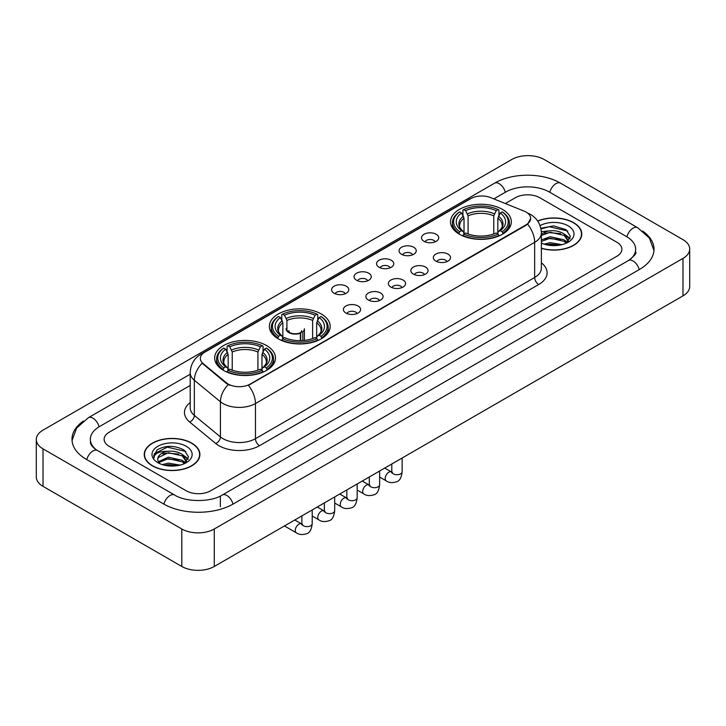 <?xml version="1.0" encoding="UTF-8"?>
<svg xmlns="http://www.w3.org/2000/svg" width="726" height="726" viewBox="0 0 726 726"><rect width="100%" height="100%" fill="white"/><g stroke="black" fill="none" stroke-linecap="round" stroke-linejoin="round"><path stroke-width="1.09" d="M321.282 313.986A30.419 17.56 0 0 0 288.14 310.183A30.419 17.56 0 0 0 269.355 326.401A30.419 17.56 0 0 0 278.267 338.824A30.419 17.56 0 0 0 311.418 342.627A30.419 17.56 0 0 0 330.194 326.401A30.419 17.56 0 0 0 321.282 313.986M266.578 345.567A30.419 17.56 0 0 0 233.436 341.764A30.419 17.56 0 0 0 214.66 357.982A30.419 17.56 0 0 0 223.563 370.405A30.419 17.56 0 0 0 256.714 374.208A30.419 17.56 0 0 0 275.49 357.982A30.419 17.56 0 0 0 266.578 345.567M502.437 209.397A30.419 17.56 0 0 0 469.286 205.594A30.419 17.56 0 0 0 450.51 221.82A30.419 17.56 0 0 0 459.422 234.235A30.419 17.56 0 0 0 492.564 238.037A30.419 17.56 0 0 0 511.34 221.82A30.419 17.56 0 0 0 502.437 209.397M424.029 241.313A8.612 4.973 180 0 1 422.323 239.907A8.612 4.973 180 0 1 425.173 233.727A8.612 4.973 180 0 1 436.208 234.28A8.612 4.973 180 0 1 437.914 239.907A8.612 4.973 180 0 1 424.029 241.313M435.155 241.822A5.164 2.986 0 0 0 433.776 240.37A5.164 2.986 0 0 0 428.685 239.616A5.164 2.986 0 0 0 425.082 241.822M401.551 254.291A8.612 4.973 180 0 1 399.844 252.884A8.612 4.973 180 0 1 402.694 246.704A8.612 4.973 180 0 1 413.729 247.257A8.612 4.973 180 0 1 415.435 252.884A8.612 4.973 180 0 1 401.551 254.291M412.677 254.808A5.164 2.986 0 0 0 411.288 253.356A5.164 2.986 0 0 0 406.206 252.594A5.164 2.986 0 0 0 402.603 254.808M379.072 267.268A8.612 4.973 180 0 1 377.366 265.861A8.612 4.973 180 0 1 380.215 259.681A8.612 4.973 180 0 1 391.241 260.244A8.612 4.973 180 0 1 392.957 265.861A8.612 4.973 180 0 1 379.072 267.268M390.198 267.785A5.164 2.986 0 0 0 388.809 266.333A5.164 2.986 0 0 0 383.718 265.58A5.164 2.986 0 0 0 380.115 267.785M356.584 280.245A8.612 4.973 180 0 1 354.878 278.838A8.612 4.973 180 0 1 357.727 272.667A8.612 4.973 180 0 1 368.763 273.221A8.612 4.973 180 0 1 370.469 278.838A8.612 4.973 180 0 1 356.584 280.245M367.71 280.762A5.164 2.986 0 0 0 366.331 279.31A5.164 2.986 0 0 0 361.239 278.557A5.164 2.986 0 0 0 357.637 280.762M334.105 293.231A8.612 4.973 180 0 1 332.399 291.825A8.612 4.973 180 0 1 335.249 285.645A8.612 4.973 180 0 1 346.284 286.198A8.612 4.973 180 0 1 347.99 291.825A8.612 4.973 180 0 1 334.105 293.231M345.231 293.74A5.164 2.986 0 0 0 343.843 292.288A5.164 2.986 0 0 0 338.761 291.534A5.164 2.986 0 0 0 335.158 293.74M435.845 261.106A8.612 4.973 180 0 1 434.13 259.699A8.612 4.973 180 0 1 436.988 253.528A8.612 4.973 180 0 1 448.015 254.082A8.612 4.973 180 0 1 449.721 259.699A8.612 4.973 180 0 1 435.845 261.106M446.971 261.623A5.164 2.986 0 0 0 445.582 260.171A5.164 2.986 0 0 0 440.491 259.418A5.164 2.986 0 0 0 436.889 261.623M413.357 274.083A8.612 4.973 180 0 1 411.651 272.677A8.612 4.973 180 0 1 414.501 266.506A8.612 4.973 180 0 1 425.536 267.059A8.612 4.973 180 0 1 427.242 272.677A8.612 4.973 180 0 1 413.357 274.083M424.483 274.6A5.164 2.986 0 0 0 423.104 273.148A5.164 2.986 0 0 0 418.013 272.395A5.164 2.986 0 0 0 414.41 274.6M390.878 287.069A8.612 4.973 180 0 1 389.172 285.663A8.612 4.973 180 0 1 392.022 279.483A8.612 4.973 180 0 1 403.057 280.036A8.612 4.973 180 0 1 404.763 285.663A8.612 4.973 180 0 1 390.878 287.069M402.004 287.578A5.164 2.986 0 0 0 400.616 286.126A5.164 2.986 0 0 0 395.534 285.372A5.164 2.986 0 0 0 391.931 287.578M368.4 300.047A8.612 4.973 180 0 1 366.694 298.64A8.612 4.973 180 0 1 369.543 292.46A8.612 4.973 180 0 1 380.569 293.014A8.612 4.973 180 0 1 382.275 298.64A8.612 4.973 180 0 1 368.4 300.047M379.526 300.564A5.164 2.986 0 0 0 378.137 299.112A5.164 2.986 0 0 0 373.046 298.35A5.164 2.986 0 0 0 369.443 300.564M345.912 313.024A8.612 4.973 180 0 1 344.206 311.617A8.612 4.973 180 0 1 347.055 305.446A8.612 4.973 180 0 1 358.09 306A8.612 4.973 180 0 1 359.797 311.617A8.612 4.973 180 0 1 345.912 313.024M357.038 313.541A5.164 2.986 0 0 0 355.658 312.089A5.164 2.986 0 0 0 350.567 311.336A5.164 2.986 0 0 0 346.964 313.541M524.063 211.112A15.491 8.948 180 0 1 526.132 212.119A15.491 8.948 180 0 1 530.67 218.444A15.491 8.948 180 0 1 526.132 224.77L250.189 384.081A15.491 8.948 180 0 1 226.539 382.892L203.144 363.599A15.491 8.948 180 0 1 200.34 358.472A15.491 8.948 180 0 1 204.877 352.137L470.802 198.606A15.491 8.948 180 0 1 490.649 197.608L524.063 211.112M541.378 248.365A27.833 16.072 0 0 0 581.762 234.026A27.833 16.072 0 0 0 573.613 222.664A27.833 16.072 0 0 0 537.648 220.985M191.755 443.123A27.833 16.072 0 0 0 161.417 439.647A27.833 16.072 0 0 0 144.238 454.485A27.833 16.072 0 0 0 152.387 465.856A27.833 16.072 0 0 0 182.725 469.332A27.833 16.072 0 0 0 199.904 454.485A27.833 16.072 0 0 0 191.755 443.123M530.67 218.444L527.639 224.143L526.132 225.232L248.446 385.334A20.083 11.598 60 0 1 255.461 403.529A22.96 13.249 180 0 1 223 403.529A22.96 13.249 180 0 1 220.423 401.759L194.35 380.261A22.96 13.249 180 0 1 190.203 372.665L190.203 407.803A22.96 13.249 0 0 0 194.35 415.408L220.423 436.907A22.96 13.249 0 0 0 223 438.676A22.96 13.249 0 0 0 255.461 438.676L534.654 277.486A22.96 13.249 0 0 0 541.378 268.112L541.378 232.973A22.96 13.249 180 0 1 534.654 242.339A20.083 11.598 -120 0 0 527.639 224.143M230.015 385.334L226.539 383.573L202.1 363.218A20.083 13.431 129.5 0 0 194.35 380.261L194.35 415.408A5.735 3.839 -50.5 0 1 189.649 421.997A28.695 16.571 180 0 1 190.203 402.549M186.273 490.803A17.215 9.937 0 0 0 210.622 490.803L616.828 256.278A17.215 9.937 0 0 0 621.873 249.254A17.215 9.937 0 0 0 616.828 242.221L539.727 197.708A17.215 9.937 0 0 0 515.378 197.708L505.296 203.525L515.378 197.708A17.215 9.937 0 0 1 539.727 197.708L616.828 242.221A17.215 9.937 0 0 1 621.873 249.254A17.215 9.937 0 0 1 616.828 256.278L210.622 490.803A17.215 9.937 0 0 1 186.273 490.803L109.172 446.29L186.273 490.803M190.203 385.452L109.172 432.233A17.215 9.937 0 0 0 104.127 439.257A17.215 9.937 0 0 0 109.172 446.29A17.215 9.937 0 0 1 104.127 439.257A17.215 9.937 0 0 1 109.172 432.233L190.203 385.452M541.378 248.183A27.543 15.908 0 0 0 581.481 234.026A27.543 15.908 0 0 0 573.413 222.782A27.543 15.908 0 0 0 537.757 221.149M544.137 244.145L550.217 242.665L562.015 244.644M546.515 244.798L550.217 244.145L559.537 245.161M541.378 239.934L550.217 236.712L564.075 239.843L567.024 242.665M541.378 241.413L550.217 238.201L564.075 241.331L566.262 243.183M541.342 231.685L549.419 230.85A14.348 8.285 0 0 0 541.378 234.698M549.419 230.85C554.918 230.269 559.81 231.285 564.075 233.899L568.277 240.506L568.177 241.595M541.378 235.469L550.217 232.247L564.075 235.378L568.231 241.25M541.378 242.774L541.995 243.346M541.378 243.074A20.083 11.598 0 0 0 568.131 242.221A20.083 11.598 0 0 0 568.131 225.822A20.083 11.598 0 0 0 540.062 225.632M566.498 243.074L570.364 236.277L565.953 229.597L553.539 225.886L540.852 228.3M540.988 228.944L549.201 226.703L567.723 231.013M544.763 233.473L549.201 232.647L560.554 233.609M566.716 236.277L569.901 238.945M544.763 239.426L549.201 238.6L560.554 239.562M566.716 242.23L567.178 242.538M546.896 244.889L559.319 245.197M565.019 234.58L570.082 238.418M565.019 240.533L567.65 242.121M152.587 465.738A27.543 15.908 0 0 0 182.607 469.187A27.543 15.908 0 0 0 199.614 454.485A27.543 15.908 0 0 0 191.546 443.241A27.543 15.908 0 0 0 161.526 439.793A27.543 15.908 0 0 0 144.519 454.485A27.543 15.908 0 0 0 152.587 465.738M162.27 464.613L168.359 463.124L180.148 465.103M164.657 465.266L168.359 464.613L177.679 465.629M158.404 461.7L168.359 457.18L182.217 460.311L185.166 463.124M158.903 462.516L168.359 458.66L182.217 461.8L184.395 463.642M184.64 463.533L188.497 456.745L184.095 450.066C174.657 445.192 165.646 445.138 157.079 449.902L153.776 455.955L154.094 457.906C154.275 453.541 158.767 451.345 167.561 451.309A14.348 8.285 0 0 0 157.724 459.177A14.348 8.285 0 0 0 158.422 461.727L160.128 463.814M167.561 451.309C173.06 450.737 177.943 451.753 182.217 454.358L186.419 460.974L186.319 462.063M157.724 459.34L158.214 457.58L168.359 452.715L182.217 455.846L186.373 461.718M186.273 446.29A20.083 11.598 0 0 0 157.869 446.29A20.083 11.598 0 0 0 157.869 462.689A20.083 11.598 0 0 0 186.273 462.689A20.083 11.598 0 0 0 186.273 446.29M153.776 456.091L154.402 453.641L167.334 447.162L185.865 451.481M162.896 453.941L167.334 453.115L178.696 454.077M184.849 456.745L188.043 459.413M162.896 459.894L167.334 459.068L178.696 460.03M184.849 462.698L185.321 462.997M165.038 465.348L177.462 465.656M183.152 455.048L188.225 458.886M183.152 460.992L185.792 462.589M458.868 233.908L459.685 231.739A27.316 15.772 0 0 1 459.685 211.901L461.564 212.981A24.675 14.248 0 0 0 461.564 230.65L463.424 231.703L464.023 233.917M464.023 233.019L464.023 218.181L461.564 212.981M462.934 215.332L462.934 210.023L463.751 209.551A27.316 15.772 0 0 1 498.109 209.551L496.23 210.64A24.675 14.248 0 0 0 465.62 210.64L468.079 215.84L468.079 233.981M493.771 233.981L493.771 215.84L496.23 210.64M462.934 235.487A28.468 16.435 0 0 0 498.925 235.487L498.109 234.081A27.316 15.772 0 0 1 463.751 234.081L462.934 235.977M498.925 235.977L498.925 235.487M459.685 211.901L458.868 212.364A28.468 16.435 0 0 0 452.461 222.755A28.468 16.435 0 0 0 458.868 233.146M498.109 209.551L498.925 210.023L498.925 215.332M463.751 234.081L465.62 232.992A24.675 14.248 0 0 0 496.23 232.992L498.109 234.081M461.564 230.65L459.685 231.739M465.62 210.64L463.751 209.551M463.424 216.176A22.07 12.741 0 0 0 463.424 231.703L463.524 231.775C460.393 228.744 459.113 226.684 459.694 225.595A21.235 12.26 0 0 1 464.023 218.181M502.982 233.146A28.468 16.435 0 0 0 509.389 222.755A28.468 16.435 0 0 0 502.982 212.364L502.165 211.901A27.316 15.772 0 0 1 502.165 231.739L502.982 233.908M502.165 231.739L500.287 230.65A24.675 14.248 0 0 0 500.287 212.981L502.165 211.901M500.287 212.981L497.836 218.181L497.836 233.019L498.435 231.703L500.287 230.65M497.836 218.181A21.235 12.26 0 0 1 502.165 225.595C502.737 226.694 501.457 228.744 498.326 231.775L498.435 231.703A22.07 12.741 0 0 0 498.435 216.176M497.836 233.917L497.836 233.019M277.722 338.498L278.539 336.32A27.316 15.772 0 0 1 278.539 316.482L280.418 317.571A24.675 14.248 0 0 0 280.418 335.24L282.269 336.292L282.868 338.507M282.868 337.599L282.868 322.771L280.418 317.571M281.779 319.921L281.779 314.603L282.595 314.14A27.316 15.772 0 0 1 316.953 314.14L315.075 315.229A24.675 14.248 0 0 0 284.474 315.229L286.924 320.42L286.924 330.103M312.625 338.57L312.625 320.42L315.075 315.229M281.779 340.077A28.468 16.435 0 0 0 317.77 340.077L316.953 338.661A27.316 15.772 0 0 1 282.595 338.661L281.779 340.558M317.77 340.558L317.77 340.077M278.539 316.482L277.722 316.953A28.468 16.435 0 0 0 271.306 327.344A28.468 16.435 0 0 0 277.722 337.726M316.953 314.14L317.77 314.603L317.77 319.921M282.595 338.661L284.474 337.581A24.675 14.248 0 0 0 315.075 337.581L316.953 338.661M280.418 335.24L278.539 336.32M284.474 315.229L282.595 314.14M282.269 320.765A22.07 12.741 0 0 0 282.269 336.292L282.378 336.365C279.238 333.325 277.958 331.274 278.539 330.185A21.235 12.26 0 0 1 282.868 322.771M321.827 337.726A28.468 16.435 0 0 0 328.243 327.344A28.468 16.435 0 0 0 321.827 316.953L321.01 316.482A27.316 15.772 0 0 1 321.01 336.32L321.827 338.498M321.01 336.32L319.131 335.24A24.675 14.248 0 0 0 319.131 317.571L321.01 316.482M319.131 317.571L316.681 322.771L316.681 337.599L317.28 336.292L319.131 335.24M316.681 322.771A21.235 12.26 0 0 1 321.01 330.185C321.591 331.274 320.311 333.334 317.18 336.365L317.28 336.292A22.07 12.741 0 0 0 317.28 320.765M316.681 338.507L316.681 337.599M223.018 370.079L223.835 367.9A27.316 15.772 0 0 1 223.835 348.063L225.713 349.152A24.675 14.248 0 0 0 225.713 366.821L227.565 367.873L228.164 370.088M228.164 369.189L228.164 354.352L225.713 349.152M227.075 351.502L227.075 346.193L227.891 345.721A27.316 15.772 0 0 1 262.249 345.721L260.38 346.81A24.675 14.248 0 0 0 229.77 346.81L232.229 352.01L232.229 370.151M257.921 370.151L257.921 352.01L260.38 346.81M227.075 371.658A28.468 16.435 0 0 0 263.066 371.658L262.249 370.251A27.316 15.772 0 0 1 227.891 370.251L227.075 372.139M263.066 372.139L263.066 371.658M223.835 348.063L223.018 348.534A28.468 16.435 0 0 0 216.611 358.925A28.468 16.435 0 0 0 223.018 369.316M262.249 345.721L263.066 346.193L263.066 351.502M227.891 370.251L229.77 369.162A24.675 14.248 0 0 0 260.38 369.162L262.249 370.251M225.713 366.821L223.835 367.9M229.77 346.81L227.891 345.721M227.565 352.346A22.07 12.741 0 0 0 227.565 367.873L227.674 367.946C224.534 364.906 223.254 362.855 223.835 361.766A21.235 12.26 0 0 1 228.164 354.352M267.132 369.316A28.468 16.435 0 0 0 273.539 358.925A28.468 16.435 0 0 0 267.132 348.534L266.315 348.063A27.316 15.772 0 0 1 266.315 367.9L267.132 370.079M266.315 367.9L264.436 366.821A24.675 14.248 0 0 0 264.436 349.152L266.315 348.063M264.436 349.152L261.977 354.352L261.977 369.189L262.576 367.873L264.436 366.821M261.977 354.352A21.235 12.26 0 0 1 266.306 361.766C266.887 362.855 265.607 364.915 262.476 367.946L262.576 367.873A22.07 12.741 0 0 0 262.576 352.346M261.977 370.088L261.977 369.189M304.412 340.394L304.412 328.796A9.184 5.3 180 0 1 302.824 331.773L302.824 340.539M286.044 328.796A9.184 5.3 0 0 0 288.739 332.544A9.184 5.3 0 0 0 300.392 333.18L300.392 340.648M300.745 340.639L300.745 332.444A6.316 3.648 0 0 0 301.544 330.666M286.924 327.48A8.612 4.973 -0 0 0 289.148 332.308A8.612 4.973 -0 0 0 299.974 332.944L300.392 333.18M300.745 332.444L302.824 331.773M288.921 330.666A6.316 3.648 0 0 0 290.082 332.771M629.923 259.618A30.991 17.896 0 0 0 635.649 249.254A30.991 17.896 0 0 0 626.565 236.603L549.464 192.091A30.991 17.896 0 0 0 505.641 192.091L493.843 198.897M190.203 374.199L99.435 426.607A30.991 17.896 0 0 0 90.351 439.257A30.991 17.896 0 0 0 96.077 449.621M181.809 528.991A22.96 13.249 0 0 0 214.27 528.991L682.975 258.392A22.96 13.249 0 0 0 689.7 249.018A22.96 13.249 0 0 0 682.975 239.644L544.191 159.52A22.96 13.249 0 0 0 511.73 159.52L43.025 430.128A22.96 13.249 0 0 0 36.3 439.493A22.96 13.249 0 0 0 43.025 448.868L181.809 528.991L181.809 566.48A22.96 13.249 0 0 0 214.27 566.48L682.975 295.872A22.96 13.249 0 0 0 689.7 286.507L689.7 249.018M36.3 439.493L36.3 476.982A22.96 13.249 0 0 0 43.025 486.356L181.809 566.48M83.399 421.035A49.359 28.495 0 0 0 71.992 439.257A49.359 28.495 0 0 0 86.448 459.413L163.55 503.926A49.359 28.495 0 0 0 233.345 503.926L639.552 269.4A49.359 28.495 0 0 0 654.008 249.254A49.359 28.495 0 0 0 642.601 231.031M203.144 363.599L203.144 364.28M226.539 382.892L226.539 383.573M250.189 384.081L250.189 384.544M526.132 224.77L526.132 225.232M259.518 445.7A5.735 3.312 60 0 1 255.461 438.676L255.461 403.529L534.654 242.339L534.654 277.486A5.735 3.312 60 0 0 538.71 284.51L259.518 445.7A28.695 16.571 180 0 1 218.943 445.7A28.695 16.571 180 0 1 215.722 443.495L189.649 421.997M541.378 232.973C540.988 224.715 537.358 218.526 530.497 214.406L527.593 212.99A20.083 9.411 112 0 0 527.33 212.89M203.171 353.317A20.083 11.598 -120 0 0 201.084 354.097C194.223 358.217 190.593 364.407 190.203 372.665M201.084 354.097L469.114 199.351A20.083 11.598 60 0 1 470.639 198.706M228.254 384.635A20.083 13.431 129.5 0 0 220.423 401.759L220.423 436.907A5.735 3.839 -50.5 0 1 215.722 443.495M541.378 262.857A28.695 16.571 180 0 1 538.71 284.51M493.771 215.84A21.235 12.26 0 0 0 468.079 215.84M494.37 213.834A22.07 12.741 0 0 0 467.48 213.834M312.625 320.42A21.235 12.26 0 0 0 286.924 320.42M313.224 318.424A22.07 12.741 0 0 0 286.325 318.424M257.921 352.01A21.235 12.26 0 0 0 232.229 352.01M258.52 350.005A22.07 12.741 0 0 0 231.63 350.005M402.131 458.024L402.131 471.737A5.164 2.986 180 0 1 400.38 473.969A5.164 2.986 180 0 1 393.31 473.842A5.164 2.986 180 0 1 391.804 471.737L391.632 472.853L392.094 472.472M402.131 471.737C401.424 477.735 399.563 481.084 396.559 481.783C392.294 483.108 388.864 482.808 386.268 480.893A5.164 2.986 -60 0 1 385.479 476.755A5.164 2.986 -60 0 1 388.846 472.199A5.164 2.986 -60 0 1 389.082 472.082A5.164 2.986 -60 0 1 391.432 471.945L392.485 472.363M379.653 471.002L379.653 484.714A5.164 2.986 180 0 1 377.901 486.955A5.164 2.986 180 0 1 370.832 486.819A5.164 2.986 180 0 1 369.316 484.714L369.153 485.83L369.616 485.449M379.653 484.714C378.945 490.712 377.084 494.061 374.081 494.769C369.815 496.085 366.385 495.785 363.79 493.871A5.164 2.986 -60 0 1 362.991 489.732A5.164 2.986 -60 0 1 366.367 485.186A5.164 2.986 -60 0 1 366.594 485.059A5.164 2.986 -60 0 1 368.953 484.932L369.997 485.34M357.165 483.979L357.165 497.691A5.164 2.986 180 0 1 355.422 499.933A5.164 2.986 180 0 1 348.353 499.806A5.164 2.986 180 0 1 346.837 497.691L346.674 498.807L347.137 498.426M357.165 497.691C356.457 503.69 354.606 507.038 351.593 507.746C347.327 509.062 343.897 508.772 341.302 506.857A5.164 2.986 -60 0 1 340.512 502.719A5.164 2.986 -60 0 1 343.888 498.163A5.164 2.986 -60 0 1 344.115 498.036A5.164 2.986 -60 0 1 346.465 497.909L347.518 498.317M334.686 496.956L334.686 510.677A5.164 2.986 180 0 1 332.935 512.91A5.164 2.986 180 0 1 325.865 512.783A5.164 2.986 180 0 1 324.359 510.677L324.186 511.794L324.649 511.403M334.686 510.677C333.978 516.676 332.118 520.025 329.114 520.723C324.849 522.048 321.418 521.749 318.823 519.834A5.164 2.986 -60 0 1 318.033 515.696A5.164 2.986 -60 0 1 321.409 511.14A5.164 2.986 -60 0 1 321.636 511.022A5.164 2.986 -60 0 1 323.987 510.886L325.039 511.304M312.207 509.942L312.207 523.655A5.164 2.986 180 0 1 310.456 525.887A5.164 2.986 180 0 1 303.386 525.76A5.164 2.986 180 0 1 301.871 523.655L301.707 524.771L302.17 524.39M312.207 523.655C311.499 529.653 309.639 533.002 306.635 533.701C302.37 535.026 298.94 534.726 296.344 532.811A5.164 2.986 -60 0 1 295.546 528.673A5.164 2.986 -60 0 1 298.921 524.127A5.164 2.986 -60 0 1 299.157 524A5.164 2.986 -60 0 1 301.508 523.863L302.551 524.281M233.001 504.125A9.184 5.3 -120 0 0 226.857 495.486A9.184 5.3 -120 0 0 222.265 495.032C210.967 502.338 185.92 502.338 174.63 495.032L97.529 450.519C96.612 450.184 92.138 447.134 90.732 443.904L90.351 442.07M163.894 504.125A9.184 5.3 -60 0 1 170.038 495.486A9.184 5.3 -60 0 1 174.63 495.032M86.793 459.612A9.184 5.3 -60 0 1 92.937 450.973A9.184 5.3 -60 0 1 97.529 450.519M72.037 440.555L76.611 428.068L88.345 417.722A9.184 5.3 60 0 1 92.937 418.176A9.184 5.3 60 0 1 99.09 426.815M88.345 417.722L494.56 183.197A9.184 5.3 60 0 1 499.143 183.651A9.184 5.3 60 0 1 505.296 192.281M494.56 183.197C512.465 172.543 542.64 172.543 560.554 183.197A9.184 5.3 120 0 0 555.962 183.651A9.184 5.3 120 0 0 549.809 192.281M653.963 250.543L649.389 238.055L637.655 227.71A9.184 5.3 120 0 0 633.063 228.164A9.184 5.3 120 0 0 626.91 236.803M639.207 269.6A9.184 5.3 -120 0 0 633.063 260.97A9.184 5.3 -120 0 0 628.471 260.516L222.265 495.032M214.27 566.48L214.27 528.991M43.025 486.356L43.025 448.868M682.975 295.872L682.975 258.392M220.359 506.739L220.359 496.43M469.114 199.351L472.798 197.635M581.481 236.322L581.481 234.026M568.277 241.486L568.277 240.506M199.614 456.79L199.614 454.485M186.419 461.954L186.419 460.974M144.519 456.79L144.519 454.485M452.461 228.009L452.461 222.755M509.389 228.009L509.389 222.755M271.306 332.59L271.306 327.344M328.243 332.59L328.243 327.344M216.611 364.171L216.611 358.925M273.539 364.171L273.539 358.925M386.268 480.893L379.653 477.073M391.804 463.987L391.804 471.737M391.432 471.945L384.716 468.07M363.79 493.871L357.165 490.05M369.316 476.964L369.316 484.714M368.953 484.932L362.238 481.057M341.302 506.857L334.686 503.036M346.837 489.941L346.837 497.691M346.465 497.909L339.759 494.034M318.823 519.834L312.207 516.014M324.359 502.927L324.359 510.677M323.987 510.886L317.28 507.011M296.344 532.811L284.465 525.96M301.871 515.905L301.871 523.655M301.508 523.863L294.792 519.988M635.649 252.067C636.929 252.993 634.533 255.806 628.471 260.516M560.554 183.197L637.655 227.71"/></g></svg>
